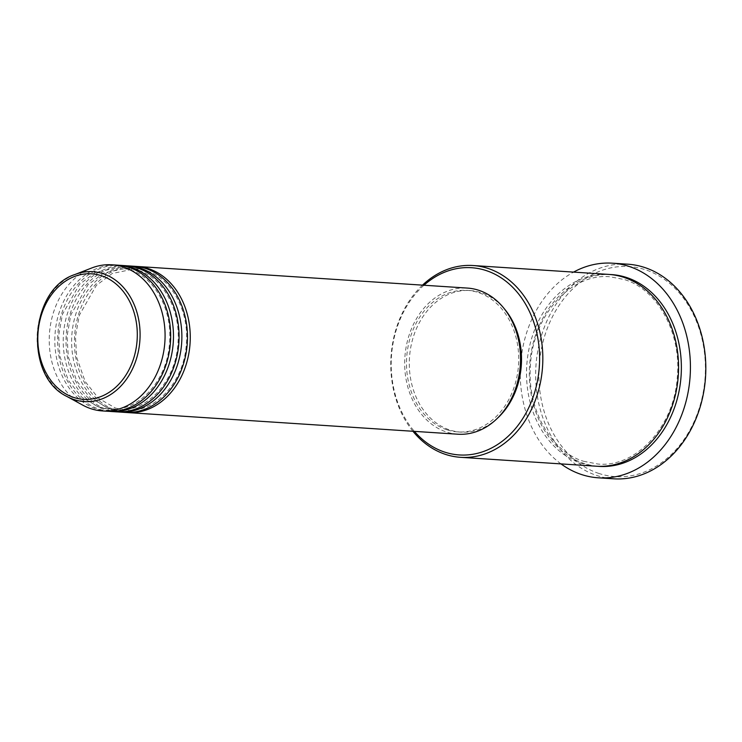 <?xml version="1.0" encoding="UTF-8"?>
<svg xmlns="http://www.w3.org/2000/svg" width="742" height="742" viewBox="0 0 742 742"><rect width="100%" height="100%" fill="white"/><g stroke="black" fill="none" stroke-linecap="round" stroke-linejoin="round"><path stroke-width="0.56" stroke-dasharray="3.71 2.78" d="M126.159 412.469A73.217 57.857 93.7 0 1 116.244 410.391A73.217 57.857 93.7 0 1 75.248 329.374A73.217 57.857 93.7 0 1 135.73 266.378M124.758 412.394A73.217 57.857 93.7 0 1 113.443 410.205A73.217 57.857 93.7 0 1 72.577 328.307A73.217 57.857 93.7 0 1 134.33 266.267M117.765 411.912A73.217 57.857 93.7 0 1 107.85 409.834A73.217 57.857 93.7 0 1 66.854 328.827A73.217 57.857 93.7 0 1 127.336 265.831M116.364 411.847A73.217 57.857 93.7 0 1 105.049 409.658A73.217 57.857 93.7 0 1 64.183 327.76A73.217 57.857 93.7 0 1 125.936 265.719M109.371 411.365A73.217 57.857 93.7 0 1 99.447 409.287A73.217 57.857 93.7 0 1 58.46 328.27A73.217 57.857 93.7 0 1 118.933 265.284M107.97 411.291A73.217 57.857 93.7 0 1 96.655 409.102A73.217 57.857 93.7 0 1 55.78 327.213A73.217 57.857 93.7 0 1 117.542 265.163M423.951 285.234A93.817 74.126 -86.3 0 0 414.379 431.362M412.942 431.269A96.098 75.934 93.7 0 1 422.513 285.141M598.989 473.479A105.253 83.169 93.7 0 1 542.142 345.503A105.253 83.169 93.7 0 1 645.29 269.717A105.253 83.169 93.7 0 1 702.127 397.684A105.253 83.169 93.7 0 1 598.989 473.479M627.769 264.189A107.544 84.978 -86.3 0 0 537.06 355.316A107.544 84.978 -86.3 0 0 597.087 475.603A107.544 84.978 -86.3 0 0 613.708 478.813M596.262 466.208A96.098 75.934 93.7 0 1 581.413 463.333A96.098 75.934 93.7 0 1 527.775 355.854A96.098 75.934 93.7 0 1 608.83 274.419M457.823 434.209A73.217 57.857 93.7 0 1 446.508 432.02A73.217 57.857 93.7 0 1 405.633 350.131A73.217 57.857 93.7 0 1 467.395 288.082M447.009 429.803A70.935 56.049 93.7 0 1 407.414 350.474A70.935 56.049 93.7 0 1 467.237 290.363A70.935 56.049 93.7 0 1 478.2 292.487A70.935 56.049 93.7 0 1 517.795 371.825A70.935 56.049 93.7 0 1 457.972 431.927A70.935 56.049 93.7 0 1 447.009 429.803M497.038 418.609A70.935 56.049 93.7 0 1 460.773 432.113A70.935 56.049 93.7 0 1 449.81 429.989A70.935 56.049 93.7 0 1 410.215 350.651A70.935 56.049 93.7 0 1 470.038 290.549A70.935 56.049 93.7 0 1 481.002 292.673A70.935 56.049 93.7 0 1 504.235 308.672M561.008 463.898A107.544 84.978 93.7 0 1 520.55 364.943A107.544 84.978 93.7 0 1 573.566 272.11M82.724 405.123A73.217 57.857 93.7 0 1 49.426 334.085A73.217 57.857 93.7 0 1 91.702 267.992M66.882 396.441A65.092 51.43 93.7 0 1 37.276 333.288A65.092 51.43 93.7 0 1 74.868 274.531M597.662 466.282A96.098 75.934 93.7 0 1 584.214 463.518A96.098 75.934 93.7 0 1 530.447 356.911A96.098 75.934 93.7 0 1 610.23 274.521M115.548 408.119L126.307 410.205C155.134 413.108 183.951 382.065 186.288 344.52C189.544 311.13 171.43 278.176 146.341 270.719L135.582 268.641L112.172 273.52L96.321 285.41L79.227 315.415L75.443 336.692L76.704 357.431L85.135 381.481L98.482 398.268L115.548 408.119M107.154 407.571L117.913 409.649C146.74 412.552 175.557 381.509 177.885 343.963C181.15 310.583 163.036 277.629 137.938 270.171L127.188 268.094L103.778 272.973L87.927 284.854L70.833 314.868L67.049 336.145L68.31 356.883L76.741 380.924L90.088 397.721L107.154 407.571M98.76 407.024L109.519 409.102C138.337 412.005 167.154 380.961 169.491 343.416C172.747 310.026 154.642 277.081 129.544 269.624L118.785 267.547L95.375 272.416L79.533 284.307L62.439 314.32L58.646 335.597L59.916 356.327L68.347 380.377L81.694 397.165L98.76 407.024M583.518 461.255L597.811 464.019C636.135 467.84 674.209 426.715 677.298 377.149C681.592 333.065 657.7 289.482 624.374 279.558L610.082 276.794C570.886 272.806 532.153 316.009 530.382 366.789C527.367 409.872 551.037 451.526 583.518 461.255M467.237 290.363L470.038 290.549M457.972 431.927L460.773 432.113"/><path stroke-width="1.11" d="M135.73 266.378A73.217 57.857 93.7 0 1 137.131 266.452A73.217 57.857 93.7 0 1 148.446 268.641A73.217 57.857 93.7 0 1 189.312 350.53A73.217 57.857 93.7 0 1 127.559 412.58A73.217 57.857 93.7 0 1 126.159 412.469M127.336 265.831A73.217 57.857 93.7 0 1 128.737 265.905L134.33 266.267A73.217 57.857 93.7 0 1 145.645 268.456A73.217 57.857 93.7 0 1 186.52 350.354A73.217 57.857 93.7 0 1 124.758 412.394L119.165 412.023A73.217 57.857 93.7 0 1 117.765 411.912M128.737 265.905A73.217 57.857 93.7 0 1 140.053 268.094A73.217 57.857 93.7 0 1 180.918 349.983A73.217 57.857 93.7 0 1 119.165 412.023M118.933 265.284A73.217 57.857 93.7 0 1 120.334 265.348L125.936 265.719A73.217 57.857 93.7 0 1 137.251 267.908A73.217 57.857 93.7 0 1 178.117 349.797A73.217 57.857 93.7 0 1 116.364 411.847L110.762 411.476A73.217 57.857 93.7 0 1 109.371 411.365M120.334 265.348A73.217 57.857 93.7 0 1 131.649 267.537A73.217 57.857 93.7 0 1 172.524 349.436A73.217 57.857 93.7 0 1 110.762 411.476M74.868 274.531L91.702 267.992A73.217 57.857 93.7 0 1 111.94 264.801L117.542 265.163A73.217 57.857 93.7 0 1 128.858 267.352A73.217 57.857 93.7 0 1 169.723 349.25A73.217 57.857 93.7 0 1 107.97 411.291L102.368 410.929A73.217 57.857 93.7 0 1 91.053 408.74A73.217 57.857 93.7 0 1 82.724 405.123L66.882 396.441C23.79 376.194 29.504 288.981 74.868 274.531A65.092 51.43 93.7 0 1 102.915 273.64A65.092 51.43 93.7 0 1 138.068 352.784A65.092 51.43 93.7 0 1 74.283 399.65A65.092 51.43 93.7 0 1 66.882 396.441M414.379 431.362A93.817 74.126 -86.3 0 0 444.773 452.138A93.817 74.126 -86.3 0 0 536.698 384.579A93.817 74.126 -86.3 0 0 486.038 270.524A93.817 74.126 -86.3 0 0 423.951 285.234M422.513 285.141A96.098 75.934 93.7 0 1 473.09 265.525A96.098 75.934 93.7 0 1 487.939 268.4A96.098 75.934 93.7 0 1 541.577 375.888A96.098 75.934 93.7 0 1 460.522 457.313A96.098 75.934 93.7 0 1 445.673 454.447A96.098 75.934 93.7 0 1 412.942 431.269M598.321 477.811L613.708 478.813A107.544 84.978 -86.3 0 0 704.418 387.686A107.544 84.978 -86.3 0 0 644.39 267.408A107.544 84.978 -86.3 0 0 627.769 264.189L612.373 263.187A107.544 84.978 93.7 0 1 628.993 266.397A107.544 84.978 93.7 0 1 689.021 386.684A107.544 84.978 93.7 0 1 598.321 477.811A107.544 84.978 93.7 0 1 581.7 474.592A107.544 84.978 93.7 0 1 561.008 463.898M473.09 265.525L608.83 274.419A96.098 75.934 93.7 0 1 623.679 277.285A96.098 75.934 93.7 0 1 677.325 384.773A96.098 75.934 93.7 0 1 596.262 466.208L460.522 457.313M137.131 266.452L467.395 288.082A73.217 57.857 93.7 0 1 478.711 290.27A73.217 57.857 93.7 0 1 519.576 372.169A73.217 57.857 93.7 0 1 457.823 434.209L127.559 412.58M573.566 272.11A107.544 84.978 93.7 0 1 612.373 263.187M111.94 264.801A73.217 57.857 93.7 0 1 123.255 266.99A73.217 57.857 93.7 0 1 164.13 348.879A73.217 57.857 93.7 0 1 102.368 410.929M504.235 308.672A70.935 56.049 93.7 0 1 497.038 418.609M101.394 275.718A62.884 49.686 -86.3 0 0 39.771 320.998A62.884 49.686 -86.3 0 0 73.736 397.452A62.884 49.686 -86.3 0 0 135.35 352.162A62.884 49.686 -86.3 0 0 101.394 275.718M610.23 274.521A96.098 75.934 93.7 0 1 626.48 277.471A96.098 75.934 93.7 0 1 679.987 385.831A96.098 75.934 93.7 0 1 597.662 466.282"/></g></svg>
